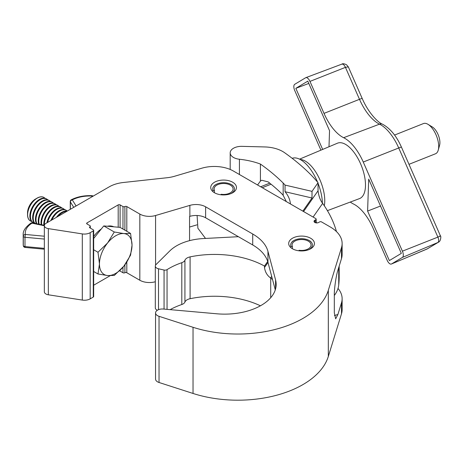 <?xml version="1.0" encoding="UTF-8"?>
<svg xmlns="http://www.w3.org/2000/svg" width="464" height="464" viewBox="0 0 464 464"><rect width="100%" height="100%" fill="white"/><g stroke="black" fill="none" stroke-linecap="round" stroke-linejoin="round"><path stroke-width="0.7" d="M214.496 192.763A12.876 7.436 180 0 1 210.726 187.502A12.876 7.436 180 0 1 218.672 180.635A12.876 7.436 180 0 1 232.702 182.248A12.876 7.436 180 0 1 236.472 187.502A12.876 7.436 180 0 1 228.526 194.37A12.876 7.436 180 0 1 214.496 192.763M292.459 248.768A12.876 7.436 180 0 1 288.689 243.513A12.876 7.436 180 0 1 296.635 236.646A12.876 7.436 180 0 1 310.665 238.258A12.876 7.436 180 0 1 314.435 243.513A12.876 7.436 180 0 1 306.489 250.38A12.876 7.436 180 0 1 292.459 248.768M93.27 297.076L93.27 230.904A1.357 0.783 0 0 0 93.67 230.353L93.67 296.519A1.357 0.783 180 0 1 93.27 297.076L90.173 298.862A8.132 4.692 180 0 1 82.308 300.075L48.343 294.791A5.423 3.132 180 0 1 45.924 293.985A5.423 3.132 180 0 1 44.335 291.769L44.335 225.603A5.423 3.132 180 0 1 45.924 223.387L109.289 186.806A27.103 15.648 180 0 1 123.424 182.491L167.156 177.729A27.103 15.648 0 0 0 174.476 176.285L201.91 168.177A27.103 15.648 180 0 1 233.421 171.048L315.781 218.596A1.357 0.783 0 0 1 316.181 219.147L316.181 222.563M93.27 230.904L90.173 232.696A8.132 4.692 180 0 1 82.308 233.908L48.343 228.624A5.423 3.132 180 0 1 45.924 227.812A5.423 3.132 180 0 1 44.335 225.603M334.411 315.526L337.896 314.499L341.498 302.835A40.565 23.42 0 0 0 342.13 298.723L342.13 309.674A40.565 23.42 180 0 1 341.498 313.786L328.321 356.451A91.895 53.053 180 0 1 193.036 393.455L159.03 382.487A6.774 3.909 180 0 1 157.54 381.837A6.774 3.909 180 0 1 155.556 379.071L155.556 312.904A6.774 3.909 180 0 1 163.363 309.036L216.827 313.792A51.498 29.731 0 0 0 276.161 284.403A51.498 29.731 0 0 0 275.564 279.879L267.954 251.372A54.207 31.297 0 0 0 252.712 234.007L205.622 206.816A13.549 7.824 0 0 0 189.869 205.384L155.579 215.511A13.549 7.824 180 0 1 139.826 214.078L126.811 206.561L126.811 231.275M316.181 219.147A1.357 0.783 0 0 1 315.781 219.704L314.824 220.255A2.709 1.566 180 0 0 314.029 221.363A2.709 1.566 180 0 0 315.706 222.807A2.709 1.566 180 0 0 318.658 222.471L319.615 221.914A1.357 0.783 0 0 1 321.535 221.914L330.246 226.948A40.565 23.42 180 0 1 342.13 243.507A40.565 23.42 180 0 1 341.498 247.619L328.321 290.284A91.895 53.053 180 0 1 193.036 327.288L159.03 316.315A6.774 3.909 180 0 1 157.54 315.671A6.774 3.909 180 0 1 155.556 312.904M189.561 240.642L189.561 216.433L189.869 216.34A13.549 7.824 180 0 1 205.622 217.773L252.712 244.963A54.207 31.297 180 0 1 267.954 262.328L275.285 289.872M196.922 224.866L189.561 227.041M342.13 298.723A40.565 23.42 0 0 0 338.012 288.44M337.896 314.499L335.669 318.826L334.318 312.811L334.318 295.11C334.155 289.06 336.122 275.384 337.896 270.239L341.498 258.576A40.565 23.42 0 0 0 342.13 254.463L342.13 243.507M155.307 281.758A13.549 7.824 180 0 1 139.826 280.244L126.811 272.733A1.357 0.783 0 0 0 124.891 272.733A1.357 0.783 180 0 1 122.977 272.733L120.101 271.069A1.357 0.783 0 0 0 119.544 270.877M122.977 229.065L122.977 206.561L120.101 204.902L120.101 227.406M118.187 227.209L118.187 204.902L87.041 222.882L87.041 223.99L89.917 225.649A1.357 0.783 0 0 1 90.312 226.206A1.357 0.783 0 0 1 89.917 226.757A1.357 0.783 180 0 0 89.517 227.308A1.357 0.783 180 0 0 89.917 227.865L93.27 229.802A1.357 0.783 0 0 1 93.67 230.353M110.177 275.691L93.67 285.227M87.041 223.99A1.357 0.783 180 0 1 86.646 223.439A1.357 0.783 180 0 1 87.041 222.882M118.187 204.902A1.357 0.783 180 0 1 120.101 204.902M122.977 206.561A1.357 0.783 0 0 0 124.891 206.561A1.357 0.783 180 0 1 126.811 206.561M237.342 158.908A11.269 6.508 180 0 1 230.19 152.847A11.269 6.508 180 0 1 241.964 146.351L264.782 146.943A27.103 15.648 180 0 1 284.548 152.673A281.868 162.736 180 0 1 309.279 173.182A216.827 125.181 180 0 1 318.043 182.706L312.005 191.359L285.047 185.084A54.207 31.297 0 0 0 283.173 183.048A250.705 144.745 0 0 0 260.42 164.059A57.849 33.396 0 0 0 239.424 159.251A11.269 6.508 180 0 1 237.342 158.908M339.172 266.104L339.172 276.996A216.827 125.181 180 0 1 338.732 284.971A54.207 31.297 180 0 1 334.318 295.498M270.709 297.726L270.709 278.069A72.094 41.621 180 0 1 272.559 279.566M260.432 305.799A72.094 41.621 0 0 0 190.095 298.706A8.132 4.692 0 0 0 184.927 302.047A6.774 3.909 180 0 1 181.801 304.512A65.32 37.712 0 0 0 170.137 309.639M238.397 236.698L203.348 238.554A43.367 25.039 0 0 0 169.841 250.879L155.991 264.602A5.046 2.912 0 0 0 155.307 266.069A5.046 2.912 0 0 0 158.514 268.778L164.059 270.036A2.709 1.566 0 0 0 167.052 269.636A65.32 37.712 180 0 1 181.801 262.688A6.774 3.909 0 0 0 184.927 260.223A8.132 4.692 180 0 1 190.095 256.882A72.094 41.621 180 0 1 264.492 266.063L264.492 267.502L268.001 262.479M271.707 276.37L270.582 277.977C267.125 275.454 265.095 271.962 264.492 267.502M157.366 310.242A5.046 2.912 180 0 1 155.307 307.893L155.307 266.069M257.561 184.979L260.42 181.07L261.725 180.252L268.192 181.905A250.705 144.745 0 0 1 281.683 193.645L283.173 195.327L286.334 201.596M312.005 191.359L312.005 197.995L285.047 191.725L285.047 185.084M285.047 191.725A54.207 31.297 180 0 1 290.423 203.957M260.42 181.07L260.42 164.059M303.56 211.538L318.043 190.785L318.043 182.706M318.043 190.785C318.716 196.063 320.247 200.262 322.648 203.389L313.107 217.053M336.452 231.559A216.827 125.181 0 0 0 322.648 203.389M312.005 197.995L302.841 211.126M267.705 261.464L264.492 266.063M308.844 249.644A10.875 6.281 0 0 0 309.25 249.417A10.875 6.281 0 0 0 309.25 240.543A10.875 6.281 0 0 0 293.874 240.538A10.875 6.281 0 0 0 293.874 240.543A10.875 6.281 0 0 0 291.056 246.604L290.423 247.242M293.874 240.538L292.436 241.373L293.874 240.543M298.868 250.78L299.106 250.27A9.489 5.475 0 0 0 308.27 248.855A9.489 5.475 0 0 0 311.048 244.98A9.489 5.475 0 0 0 305.19 239.923A9.489 5.475 0 0 0 294.855 241.106A9.489 5.475 0 0 0 292.076 244.98A9.489 5.475 0 0 0 292.401 246.396L291.056 246.604M292.401 248.733L292.401 246.396M230.881 193.633A10.875 6.281 0 0 0 231.292 193.413A10.875 6.281 0 0 0 231.292 184.533A10.875 6.281 0 0 0 215.911 184.533L215.911 184.533A10.875 6.281 0 0 0 213.098 190.594L212.46 191.232M215.911 184.533L214.472 185.362L215.911 184.533M220.91 194.776L221.148 194.259A9.489 5.475 0 0 0 230.306 192.844A9.489 5.475 0 0 0 233.085 188.97A9.489 5.475 0 0 0 227.232 183.912A9.489 5.475 0 0 0 216.891 185.095A9.489 5.475 0 0 0 214.113 188.97A9.489 5.475 0 0 0 214.438 190.391L213.098 190.594M214.438 192.728L214.438 190.391M315.172 222.639A1.624 0.94 180 0 1 317.156 222.911M408.993 164.326L435.481 153.781A16.263 7.534 -111.7 0 0 438.254 150.098A16.263 7.534 -111.7 0 0 429.473 125.396A16.263 7.534 -111.7 0 0 428.005 124.335A16.263 7.534 -111.7 0 0 423.458 123.563L394.557 135.065M428.005 124.335L432.338 126.962A11.519 5.336 68.3 0 1 433.376 127.716A11.519 5.336 68.3 0 1 439.599 145.209L438.254 150.098M322.381 203.012A32.526 15.068 -111.7 0 0 320.636 191.284A32.526 15.068 -111.7 0 0 318.043 183.309M317.573 182.143A32.526 15.068 -111.7 0 0 292.169 158.305M327.404 210.644L359.478 198.609A29.812 13.816 -111.7 0 0 360.534 163.67A29.812 13.816 -111.7 0 0 337.432 143.208L299.553 159.152M367.604 211.062L389.354 260.577L401.319 253.385L368.694 179.11L367.604 211.062L380.515 206.028M328.993 146.763L329.539 130.662L307.789 81.148L295.829 88.34L322.66 149.425M320.92 150.162L294.739 90.555A5.423 2.511 68.3 0 1 294.739 84.297L305.614 77.761A5.423 2.511 68.3 0 1 305.805 77.668A5.423 2.511 68.3 0 1 309.964 81.403L324.011 113.378A36.586 16.953 -111.7 0 0 343.633 137.704A36.586 16.953 68.3 0 1 363.254 162.035L402.404 251.169A5.423 2.511 68.3 0 1 402.404 257.427L391.529 263.964A5.423 2.511 68.3 0 1 391.378 264.039A5.423 2.511 68.3 0 1 387.179 260.321L373.137 228.346A36.586 16.953 -111.7 0 0 353.516 204.021A36.586 16.953 68.3 0 1 350.274 202.06M438.445 242.208L437.888 242.498C438.944 241.547 438.944 239.749 437.888 237.11L398.733 147.981A35.832 16.6 -111.7 0 0 379.517 124.155A37.346 17.307 68.3 0 1 359.49 99.319L345.442 67.35C344.23 64.815 342.983 63.771 341.701 64.212M426.752 249.139L391.529 263.964M309.964 81.403L345.442 67.35L348.319 66.88L362.198 98.478C368.317 112.746 378.009 122.618 382.539 124.219A5.423 4.286 115.9 0 0 379.517 124.155L343.633 137.704M439.791 235.985C441.026 235.712 440.388 236.089 437.888 237.11L402.404 251.169M382.539 124.219C390.207 128.383 396.511 136.022 401.447 147.14L440.435 235.898C441.183 235.898 440.899 241.326 438.422 242.225L427.013 249.035L437.888 242.498L402.404 257.427M308.798 83.445L295.829 88.34M43.947 197.461A13.549 7.824 120 0 0 43.9 197.432A13.549 7.824 120 0 0 37.126 198.105A13.549 7.824 120 0 0 32.335 202.35A13.549 7.824 120 0 0 27.538 214.699A13.549 7.824 120 0 0 30.346 220.905A13.549 7.824 120 0 0 30.392 220.928M45.014 198.285A13.549 7.824 120 0 0 43.993 197.484A13.549 7.824 120 0 0 32.428 202.403A13.549 7.824 120 0 0 28.919 219.547A13.549 7.824 120 0 0 30.444 220.957A13.549 7.824 120 0 0 31.645 221.438M37.126 198.105L35.537 199.021A11.31 6.531 120 0 0 31.54 202.565A11.31 6.531 120 0 0 27.538 212.866L27.538 214.699M47.804 199.897A13.549 7.824 120 0 0 46.783 199.097L46.214 198.766A13.549 7.824 120 0 0 34.649 203.69A13.549 7.824 120 0 0 31.14 220.829A13.549 7.824 120 0 0 32.666 222.239L33.234 222.569A13.549 7.824 120 0 0 34.435 223.051M46.783 199.097A13.549 7.824 120 0 0 35.218 204.015A13.549 7.824 120 0 0 31.709 221.154A13.549 7.824 120 0 0 33.234 222.569M50.593 201.509A13.549 7.824 120 0 0 49.578 200.709L49.004 200.378A13.549 7.824 120 0 0 37.439 205.303A13.549 7.824 120 0 0 33.93 222.442A13.549 7.824 120 0 0 34.719 223.323M49.578 200.709A13.549 7.824 120 0 0 38.007 205.627A13.549 7.824 120 0 0 34.498 222.766A13.549 7.824 120 0 0 35.009 223.387M53.389 203.122A13.549 7.824 120 0 0 52.368 202.321L51.8 201.991A13.549 7.824 120 0 0 40.229 206.909A13.549 7.824 120 0 0 36.494 223.694M52.368 202.321A13.549 7.824 120 0 0 40.797 207.24A13.549 7.824 120 0 0 36.929 223.781M56.179 204.734A13.549 7.824 120 0 0 55.158 203.934L54.59 203.603A13.549 7.824 120 0 0 43.024 208.522A13.549 7.824 120 0 0 38.75 224.164M55.158 203.934A13.549 7.824 120 0 0 43.593 208.852A13.549 7.824 120 0 0 39.243 224.269M58.969 206.347A13.549 7.824 120 0 0 57.948 205.546L57.379 205.216A13.549 7.824 120 0 0 45.814 210.134A13.549 7.824 120 0 0 41.238 224.68M57.948 205.546A13.549 7.824 120 0 0 46.383 210.465A13.549 7.824 120 0 0 41.76 224.791M61.758 207.953A13.549 7.824 120 0 0 60.743 207.153L60.169 206.828A13.549 7.824 120 0 0 48.604 211.746A13.549 7.824 120 0 0 43.865 225.231M60.743 207.153A13.549 7.824 120 0 0 49.172 212.077A13.549 7.824 120 0 0 44.405 225.11M64.554 209.566A13.549 7.824 120 0 0 63.533 208.765L62.965 208.44A13.549 7.824 120 0 0 51.394 213.359A13.549 7.824 120 0 0 46.899 222.824M63.533 208.765A13.549 7.824 120 0 0 51.968 213.684A13.549 7.824 120 0 0 47.63 222.401M67.245 211.079A13.549 7.824 120 0 0 66.323 210.378L65.755 210.047A13.549 7.824 120 0 0 54.189 214.971A13.549 7.824 120 0 0 50.889 220.522M66.323 210.378A13.549 7.824 120 0 0 54.758 215.296A13.549 7.824 120 0 0 51.852 219.965M67.147 211.132A13.549 7.824 120 0 0 56.979 216.584A13.549 7.824 120 0 0 56.393 217.343M66.764 211.358A13.549 7.824 120 0 0 57.919 216.462M93.67 236.425A23.038 13.299 -60 0 1 94.47 235.393A23.038 13.299 -60 0 1 101.297 228.99M107.364 226.241A23.038 13.299 -60 0 1 113.732 226.815M93.67 238.479L103.762 225.922L120.054 227.377L130.575 233.45L123.888 233.566A23.038 13.299 -60 0 1 132.031 245.154A23.038 13.299 -60 0 1 123.888 266.145A23.038 13.299 -60 0 1 107.596 275.552A23.038 13.299 -60 0 1 99.453 263.964L97.997 273.98L107.596 275.552L114.289 275.436L123.888 266.145L130.575 255.171L132.031 245.154L130.575 233.45M107.596 242.968A23.038 13.299 -60 0 1 123.888 233.566L114.289 231.994L107.596 242.968A23.038 13.299 120 0 0 99.453 263.964L97.997 252.259L107.596 242.968M103.762 225.922L114.289 231.994M93.67 249.765L97.997 252.259M93.67 271.481L97.997 273.98M275.564 288.933L275.564 279.879M189.869 216.34L189.869 205.384M155.579 265.124L155.579 215.511M341.498 313.786L341.498 302.835M341.498 258.576L341.498 247.619M328.321 356.451L328.321 290.284M159.03 382.487L159.03 316.315M267.954 262.328L267.954 251.372M252.712 244.963L252.712 234.007M205.622 217.773L205.622 206.816M139.826 280.244L139.826 214.078M126.811 262.085L126.811 272.733M120.101 270.332L120.101 271.069M122.977 272.733L122.977 267.241M90.173 298.862L90.173 232.696M82.308 300.075L82.308 233.908M48.343 294.791L48.343 228.624M193.036 393.455L193.036 327.288M315.781 219.704L315.781 222.546M314.824 220.255L314.824 222.471M89.917 227.865L89.917 226.757M124.891 272.733L124.891 264.845M124.891 230.173L124.891 206.561M338.732 284.971L338.732 267.531M190.095 256.882L190.095 298.706M158.514 309.674L158.514 268.778M181.801 304.512L181.801 262.688M184.927 302.047L184.927 260.223M167.052 309.36L167.052 269.636M164.059 309.099L164.059 270.036M283.173 195.327L283.173 183.048M239.424 174.51L239.424 159.251M269.764 183.152L260.664 186.777M300.26 159.517A28.959 13.421 68.3 0 1 319.945 179.893A28.959 13.421 68.3 0 1 324.307 205.772M362.198 98.478A5.423 0.365 -23.7 0 0 359.49 99.319L324.011 113.378M401.447 147.14A5.423 0.365 156.3 0 0 398.733 147.981L363.254 162.035M92.04 196.759L91.843 196.046A26.019 15.022 -0 0 0 72.297 199.885L76.096 205.97M44.335 225.742L31.975 223.167A26.019 15.022 0 0 0 25.317 234.453L44.335 236.211M44.335 239.059L24.992 237.272L24.992 246.564L44.335 248.356M23.287 236.205A28.055 16.194 180 0 1 23.2 234.917L23.2 244.215A28.055 16.194 -0 0 0 23.287 245.502L23.287 236.205A2.03 1.172 -0 0 0 24.992 237.272L25.317 234.453A2.03 1.653 -7.9 0 0 23.287 236.205M73.747 207.327L70.389 201.944L70.389 209.264M25.126 247.434L24.992 246.564A2.03 1.172 -0 0 1 23.287 245.502A2.03 1.653 -7.9 0 0 23.304 245.688A2.03 2.03 0 0 0 25.126 247.434L44.335 249.209M30.879 223.114A2.03 1.23 57.5 0 1 31.975 223.167A2.03 0.563 101.8 0 1 32.387 222.836A2.03 2.03 0 0 0 30.879 223.114C25.34 227.244 22.777 231.182 23.2 234.917M93.131 196.133A2.03 2.03 0 0 0 91.936 195.675L91.843 196.046A2.03 1.641 -15.5 0 1 92.968 196.226M70.267 201.544A2.03 1.172 -0 0 0 70.389 201.944A2.03 1.56 148 0 1 72.297 199.885A2.03 1.114 -117.6 0 0 71.357 199.746A2.03 2.03 0 0 0 70.267 201.544L70.267 209.334M90.312 228.091L90.312 226.206M230.19 169.453L230.19 152.847M309.25 240.543L310.665 241.355M231.292 184.533L232.702 185.345M262.27 187.7L271.063 184.202M197.101 215.505L197.89 228.242L205.517 238.438M348.319 66.88L346.55 64.792C344.253 63.655 342.693 63.435 341.875 64.131L305.805 77.668M427.553 248.756L391.378 264.039M23.304 245.688L23.2 244.215M44.353 225.33L32.387 222.836M91.936 195.675C84.17 195.379 77.308 196.736 71.357 199.746"/></g></svg>
